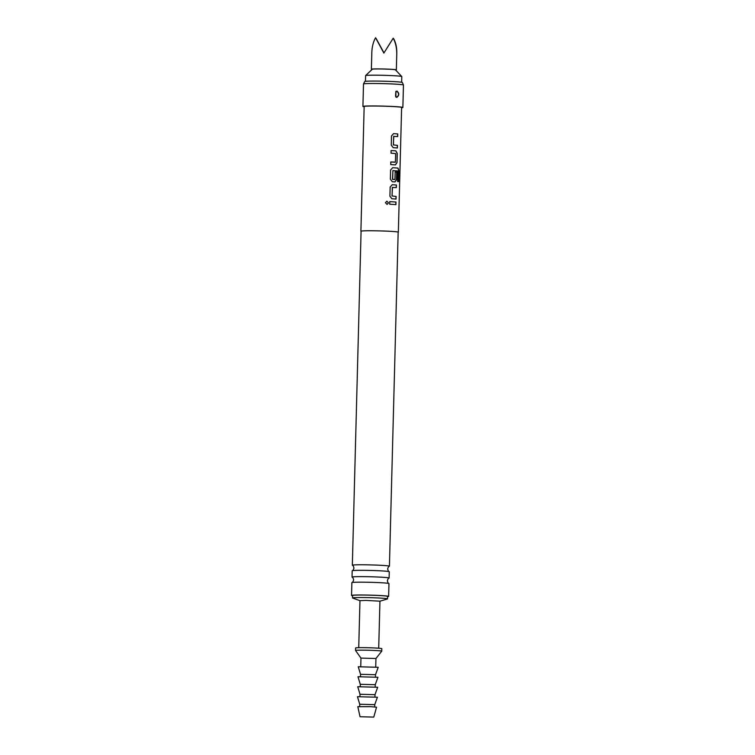 <?xml version="1.0" encoding="UTF-8"?>
<svg xmlns="http://www.w3.org/2000/svg" width="755" height="755" viewBox="0 0 755 755"><rect width="100%" height="100%" fill="white"/><g stroke="black" fill="none" stroke-linecap="round" stroke-linejoin="round"><path stroke-width="1.13" d="M385.437 202.736L386.881 201.179L388.476 202.869L387.089 204.426L385.437 202.736M386.871 201.179L388.429 202.869L387.079 204.426M361.079 231.323A18.733 0.802 1.5 0 1 360.899 231.209A18.733 0.802 1.5 0 1 372.187 230.766A18.733 0.802 1.5 0 1 392.421 231.445A18.733 0.802 1.5 0 1 398.347 232.181A18.733 0.802 1.5 0 1 398.159 232.295M393.128 204.435L389.703 204.237L389.769 201.623L395.979 202.029L395.913 204.652L393.128 204.435M393.28 198.848L391.883 198.763L389.91 196.206L390.156 187.042L392.251 184.701L396.422 185.003L396.356 187.627L392.317 187.504L392.1 195.979L396.13 196.442L396.054 199.065L393.28 198.848M393.723 181.823L392.336 181.738L390.363 179.18L390.599 170.007L392.704 167.676L397.979 168.091L398.885 170.658L398.593 181.653L397.545 181.53L397.743 170.979L392.902 170.602L392.666 179.416L394.969 179.397L395.158 171.951L396.762 172.083L396.564 179.596L395.016 181.917L393.723 181.823M394.167 164.798L390.741 164.599L390.807 161.976L395.422 162.089L395.639 153.614L391.043 153.161L391.109 150.538L395.828 150.83L397.253 153.397L397.017 162.561L395.46 164.892L394.167 164.798M394.61 147.772L393.223 147.687L391.25 145.13L391.496 135.957L393.591 133.626L397.762 133.928L397.696 136.542L393.657 136.428L393.43 144.894L397.46 145.366L397.394 147.98L394.61 147.772M360.899 231.209L364.165 106.464A18.733 0.802 1.5 0 1 375.452 106.03A18.733 0.802 1.5 0 1 395.686 106.71A18.733 0.802 1.5 0 1 401.622 107.446L398.347 232.181M364.155 106.766A19.979 0.859 1.5 0 1 362.91 106.436A19.979 0.859 1.5 0 1 374.952 105.964A19.979 0.859 1.5 0 1 396.545 106.691A19.979 0.859 1.5 0 1 402.868 107.484A19.979 0.859 1.5 0 1 401.613 107.748M362.91 106.436L363.504 83.984A19.979 0.859 1.5 0 1 363.504 83.965A19.979 0.859 1.5 0 1 375.726 83.512A19.979 0.859 1.5 0 1 397.13 84.239A19.979 0.859 1.5 0 1 403.453 85.013A19.979 0.859 1.5 0 1 403.453 85.032L402.868 107.484M396.951 91.044C399.414 93.346 399.357 95.46 396.781 97.395L395.922 97.046L395.828 91.449L396.913 91.261C399.206 93.601 399.084 95.583 396.535 97.216L396.309 97.187A2.369 1.595 -76.6 0 1 395.62 95.083L395.724 93.393L395.62 95.083M363.504 83.965L364.74 81.502A18.818 0.812 1.5 0 1 376.245 81.078A18.818 0.812 1.5 0 1 396.403 81.757A18.818 0.812 1.5 0 1 402.349 82.484L403.453 85.013M352.255 570.705C352.811 570.78 353.378 569.893 353.953 568.043C353.472 566.165 352.953 565.25 352.396 565.297A18.545 0.793 1.5 0 1 352.34 565.231L361.079 231.209A18.545 0.793 1.5 0 1 372.253 230.775A18.545 0.793 1.5 0 1 392.298 231.445A18.545 0.793 1.5 0 1 398.168 232.181L389.42 566.203A18.545 0.793 1.5 0 1 389.353 566.259C388.797 566.184 388.24 567.071 387.664 568.921C388.136 570.799 388.655 571.714 389.212 571.667A18.545 0.793 -178.5 0 0 383.398 570.997A18.545 0.793 -178.5 0 0 364.08 570.336A18.545 0.793 -178.5 0 0 352.255 570.705A18.545 0.793 -178.5 0 0 352.189 570.761L352.028 577.075A18.545 0.793 1.5 0 1 363.202 576.641A18.545 0.793 1.5 0 1 383.238 577.311A18.545 0.793 1.5 0 1 389.108 578.047A18.545 0.793 1.5 0 1 389.042 578.113C388.485 578.037 387.928 578.925 387.353 580.774C387.825 582.652 388.344 583.568 388.9 583.521A18.545 0.793 -178.5 0 0 383.096 582.851A18.545 0.793 -178.5 0 0 363.768 582.18A18.545 0.793 -178.5 0 0 351.943 582.549A18.545 0.793 -178.5 0 0 351.877 582.615L351.547 595.44A18.545 0.793 1.5 0 1 362.721 594.997A18.545 0.793 1.5 0 1 382.757 595.676A18.545 0.793 1.5 0 1 388.627 596.412A18.545 0.793 1.5 0 1 387.56 596.648M352.34 565.231A18.545 0.793 1.5 0 1 363.514 564.787A18.545 0.793 1.5 0 1 383.549 565.467A18.545 0.793 1.5 0 1 389.42 566.203M351.943 582.549C352.5 582.624 353.066 581.737 353.642 579.887C353.161 578.009 352.642 577.094 352.085 577.141A18.545 0.793 1.5 0 1 352.028 577.075M389.108 578.047L389.269 571.733A18.545 0.793 -178.5 0 0 389.212 571.667M352.604 595.733A18.545 0.793 1.5 0 1 351.547 595.44M388.627 596.412L388.967 583.587A18.545 0.793 -178.5 0 0 388.9 583.521M359.965 600.678L352.689 598.064A17.488 0.746 1.5 0 1 352.538 597.96L352.604 595.469A17.488 0.746 1.5 0 1 363.136 595.053A17.488 0.746 1.5 0 1 382.03 595.686A17.488 0.746 1.5 0 1 387.57 596.384L387.504 598.875A17.488 0.746 1.5 0 1 387.353 598.97L379.944 601.207M352.538 597.96A17.488 0.746 1.5 0 1 363.079 597.545A17.488 0.746 1.5 0 1 381.964 598.187A17.488 0.746 1.5 0 1 387.504 598.875M358.738 647.686L359.965 600.65L365.986 600.414L379.944 601.178L378.708 648.215M401.783 76.529L395.412 69.819A11.552 0.5 -178.5 0 0 391.76 69.384A11.552 0.5 -178.5 0 0 379.51 68.969A11.552 0.5 -178.5 0 0 372.328 69.215L365.609 75.575A18.111 0.774 1.5 0 1 365.609 75.575A18.111 0.774 1.5 0 1 376.868 75.189A18.111 0.774 1.5 0 1 396.073 75.84A18.111 0.774 1.5 0 1 401.783 76.529A18.111 0.774 1.5 0 1 401.802 76.557L401.651 82.267M372.121 69.413A12.486 0.538 1.5 0 1 371.384 69.215A12.486 0.538 1.5 0 1 383.455 68.988A12.486 0.538 1.5 0 1 396.356 69.866A12.486 0.538 1.5 0 1 395.611 70.026M393.704 39.118L393.799 38.958C395.988 43.167 396.979 48.16 396.762 53.935C396.752 47.858 395.573 42.61 393.223 38.184L383.87 53.086L375.575 37.75C373.159 42.053 371.904 47.244 371.809 53.322L371.384 69.215M396.356 69.866L396.762 53.935M376.065 38.656L375.575 37.75M376.15 38.524L383.993 52.888M355.539 650.461L355.605 647.969A13.118 0.566 1.5 0 1 363.504 647.658A13.118 0.566 1.5 0 1 377.67 648.139A13.118 0.566 1.5 0 1 381.822 648.658L381.756 651.15A13.118 0.566 1.5 0 1 381.747 651.169L375.943 658.502L360.966 658.105L355.548 650.48A13.118 0.566 1.5 0 1 355.539 650.461A13.118 0.566 1.5 0 1 363.438 650.159A13.118 0.566 1.5 0 1 377.604 650.631A13.118 0.566 1.5 0 1 381.756 651.15M358.238 666.769L378.208 667.288L375.518 674.706L360.541 674.309L358.238 666.769M357.974 676.744L377.953 677.273L375.254 684.691L360.277 684.294L357.974 676.744M357.719 686.729L377.689 687.248L374.999 694.666L360.012 694.27L357.719 686.729M357.455 696.705L377.425 697.224L374.735 704.641L359.757 704.255L357.455 696.705M360.05 716.74L357.813 706.699L370.667 706.661L376.547 707.19L373.782 717.099L360.05 716.74L373.782 717.099M389.712 201.623L395.875 202.029L395.809 204.652M392.458 187.344L392.015 195.979L396.026 196.442L395.95 199.065M392.175 184.711L396.422 185.003M396.318 185.003L396.252 187.627M392.619 167.676L397.866 168.091L398.763 170.658L398.48 181.653M392.902 170.602L392.458 179.237L394.846 179.567M395.063 171.951L396.658 172.083L396.46 179.596L394.922 181.917M391.052 150.547L395.733 150.83L397.149 153.397L397.017 162.561M396.913 162.561L395.365 164.892M390.75 161.985L395.299 162.249M393.799 136.259L393.355 144.903L397.356 145.366L397.29 147.98M393.515 133.626L397.762 133.928M397.659 133.928L397.592 136.542M395.724 93.393A2.369 1.595 103.5 0 1 396.913 91.261M395.828 91.449L395.724 96.904M365.448 81.323L365.599 75.613M360.739 666.542L360.966 658.096M360.475 676.518L360.541 674.309M375.726 666.939L375.943 658.492M360.22 686.503L360.277 684.294M359.956 696.478L360.012 694.27M359.691 706.501L359.757 704.245M374.678 706.897L374.735 704.641M374.942 696.874L374.999 694.657M375.197 686.89L375.254 684.681M375.461 676.914L375.518 674.706"/></g></svg>
